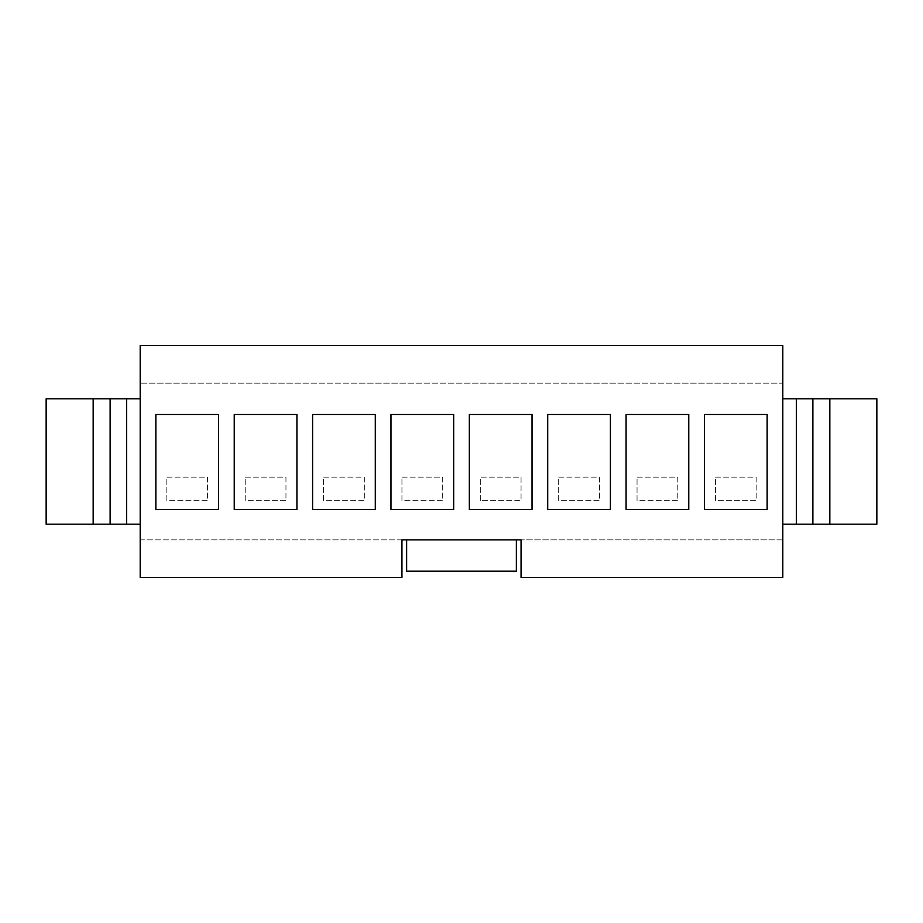 <?xml version="1.0" encoding="UTF-8"?>
<svg xmlns="http://www.w3.org/2000/svg" width="923" height="923" viewBox="0 0 923 923"><rect width="100%" height="100%" fill="white"/><g stroke="black" fill="none" stroke-linecap="round" stroke-linejoin="round"><path stroke-width="0.69" stroke-dasharray="4.62 3.46" d="M480.306 500.681L480.306 477.168L521.057 477.168L521.057 500.681L480.306 500.681L480.306 477.168L521.057 477.168L521.057 500.681L480.306 500.681M166.832 477.168L207.583 477.168L207.583 500.681L166.832 500.681L166.832 477.168L207.583 477.168L207.583 500.681L166.832 500.681L166.832 477.168M245.206 477.168L285.957 477.168L285.957 500.681L245.206 500.681L245.206 477.168L285.957 477.168L285.957 500.681L245.206 500.681L245.206 477.168M323.569 477.168L364.32 477.168L364.32 500.681L323.569 500.681L323.569 477.168L364.32 477.168L364.32 500.681L323.569 500.681L323.569 477.168M401.943 477.168L442.694 477.168L442.694 500.681L401.943 500.681L401.943 477.168L442.694 477.168L442.694 500.681L401.943 500.681L401.943 477.168M558.68 477.168L599.431 477.168L599.431 500.681L558.68 500.681L558.68 477.168L599.431 477.168L599.431 500.681L558.68 500.681L558.68 477.168M637.043 477.168L677.794 477.168L677.794 500.681L637.043 500.681L637.043 477.168L677.794 477.168L677.794 500.681L637.043 500.681L637.043 477.168M715.417 477.168L756.168 477.168L756.168 500.681L715.417 500.681L715.417 477.168L756.168 477.168L756.168 500.681L715.417 500.681L715.417 477.168M140.192 539.863L140.192 345.514L782.808 345.514L782.808 383.137L140.192 383.137L782.808 383.137L782.808 539.863L140.192 539.863L140.192 577.486L401.943 577.486L401.943 539.863L140.192 539.863M406.639 539.863L406.639 571.21L516.361 571.21L516.361 539.863M140.192 524.195L140.192 398.805L140.192 524.195L46.15 524.195L46.15 398.805L140.192 398.805M782.808 539.863L521.057 539.863L521.057 577.486L782.808 577.486L782.808 539.863M782.808 524.195L782.808 398.805L876.85 398.805L876.85 524.195L782.808 524.195L782.808 398.805M93.165 524.195L93.165 398.805M704.445 414.485L704.445 509.461L767.14 509.461L767.14 414.485L704.445 414.485M626.071 509.461L688.766 509.461L688.766 414.485L626.071 414.485L626.071 509.461M234.234 414.485L234.234 509.461L296.929 509.461L296.929 414.485L234.234 414.485M532.029 509.461L532.029 414.485L469.334 414.485L469.334 509.461L532.029 509.461M312.597 509.461L375.292 509.461L375.292 414.485L312.597 414.485L312.597 509.461M155.86 414.485L155.86 509.461L218.555 509.461L218.555 414.485L155.86 414.485M547.708 414.485L547.708 509.461L610.403 509.461L610.403 414.485L547.708 414.485M390.971 414.485L390.971 509.461L453.666 509.461L453.666 414.485L390.971 414.485M829.835 524.195L829.835 398.805"/><path stroke-width="1.38" d="M516.361 539.863L516.361 571.21L406.639 571.21L406.639 539.863M140.192 345.514L140.192 577.486L401.943 577.486L401.943 539.863L521.057 539.863L521.057 577.486L782.808 577.486L782.808 345.514L140.192 345.514M140.192 524.195L46.15 524.195L46.15 398.805L140.192 398.805M218.555 414.485L155.86 414.485L155.86 509.461L218.555 509.461L218.555 414.485M296.929 414.485L234.234 414.485L234.234 509.461L296.929 509.461L296.929 414.485M375.292 414.485L312.597 414.485L312.597 509.461L375.292 509.461L375.292 414.485M453.666 414.485L390.971 414.485L390.971 509.461L453.666 509.461L453.666 414.485M532.029 414.485L469.334 414.485L469.334 509.461L532.029 509.461L532.029 414.485M610.403 414.485L547.708 414.485L547.708 509.461L610.403 509.461L610.403 414.485M688.766 414.485L626.071 414.485L626.071 509.461L688.766 509.461L688.766 414.485M767.14 414.485L704.445 414.485L704.445 509.461L767.14 509.461L767.14 414.485M829.835 524.195L829.835 398.805L876.85 398.805L876.85 524.195L782.808 524.195M829.835 398.805L782.808 398.805M93.165 524.195L93.165 398.805M126.636 524.195L126.636 398.805M796.364 524.195L796.364 398.805M110.125 524.195L110.125 398.805M812.875 524.195L812.875 398.805"/></g></svg>
